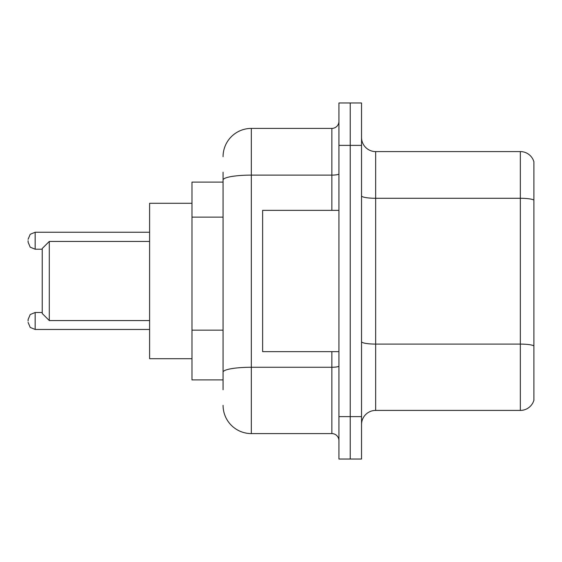 <?xml version="1.0" encoding="UTF-8"?>
<svg xmlns="http://www.w3.org/2000/svg" width="562" height="562" viewBox="0 0 562 562"><rect width="100%" height="100%" fill="white"/><g stroke="black" fill="none" stroke-linecap="round" stroke-linejoin="round"><path stroke-width="0.84" d="M223.072 207.238L223.072 180.023L223.072 182.102L191.993 182.102L191.993 379.898L223.072 379.898M223.072 389.789L223.072 172.211M338.928 416.632L338.928 459.021L350.231 459.021L350.231 416.632L350.231 459.021L361.535 459.021L361.535 416.632L350.231 416.632L350.231 145.368L350.231 416.632L338.928 416.632L338.928 145.368L350.231 145.368L350.231 102.979L350.231 145.368L361.535 145.368L361.535 416.632M361.535 145.368L361.535 102.979L338.928 102.979L338.928 145.368M223.072 156.672A28.255 28.255 0 0 1 251.333 128.41L251.333 433.59L331.861 433.59L331.861 351.643M251.333 128.41L331.861 128.41A7.067 7.067 0 0 0 338.928 121.35M223.072 377.074L223.072 340.045M338.928 440.65A7.067 7.067 0 0 0 331.861 433.59M251.333 433.59A28.255 28.255 0 0 1 223.072 405.328M361.535 424.549A14.127 14.127 0 0 1 375.662 410.415L520.335 410.415L520.335 151.585L375.662 151.585A14.127 14.127 0 0 1 361.535 137.451A14.127 14.127 0 0 0 375.662 151.585L375.662 410.415M533.9 161.758A14.127 14.127 0 0 0 520.335 151.585A14.127 14.127 0 0 1 533.9 161.758L533.9 400.242A14.127 14.127 0 0 1 520.335 410.415M533.9 200.248L533.9 353.905M49.294 320.558L49.294 241.442L42.227 248.502L42.227 313.498L49.294 320.558L149.604 320.558M191.993 203.296L149.604 203.296L149.604 358.704L191.993 358.704M338.928 210.357L262.63 210.357L262.63 351.643L338.928 351.643M28.1 320.986L28.1 319.574L28.1 320.986M28.1 240.733L28.1 242.145L28.1 240.733M223.072 217.129L191.993 217.129M223.072 330.154L191.993 330.154M338.928 366.031A7.067 1.229 0 0 1 331.861 367.26L251.333 367.26A28.255 4.903 180 0 0 223.072 372.17M223.072 180.023A28.255 4.903 180 0 1 251.333 175.112L331.861 175.112L331.861 128.41M331.861 210.357L331.861 175.112A7.067 1.229 0 0 0 338.928 173.883M533.9 200.051A14.127 2.452 180 0 0 520.335 198.281L375.662 198.281A14.127 2.452 -0 0 1 361.535 195.829M533.9 345.855A14.127 2.452 180 0 0 520.335 344.092L375.662 344.092A14.127 2.452 0 0 1 361.535 341.633M28.1 319.574L30.207 314.537L35.167 312.507L30.207 314.537L28.1 319.574L30.207 314.537L35.167 312.507L30.207 314.537L28.1 319.574L30.207 314.537L35.167 312.507L30.207 314.537L28.1 319.574L30.207 314.537L35.167 312.507L30.207 314.537L28.1 319.574L30.207 314.537L35.167 312.507L35.167 329.458L30.207 327.428L28.1 322.398L30.207 327.428L35.167 329.458L30.207 327.428L28.1 322.398L30.207 327.428L35.167 329.458L30.207 327.428L28.1 322.398L30.207 327.428L35.167 329.458L30.207 327.428L28.1 322.398L30.207 327.428L35.167 329.458L149.604 329.458M149.604 232.254L35.167 232.254L35.167 249.212L30.207 247.182L28.1 242.145M49.294 241.442L149.604 241.442M35.167 312.507L42.227 312.507M35.167 329.458L30.207 327.428L28.1 322.398M35.167 249.212L42.227 249.212M35.167 232.254L30.207 234.284L28.1 239.321"/></g></svg>
